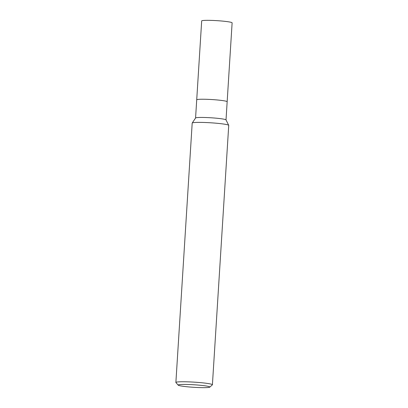 <?xml version="1.0" encoding="UTF-8"?>
<svg xmlns="http://www.w3.org/2000/svg" width="408" height="408" viewBox="0 0 408 408"><rect width="100%" height="100%" fill="white"/><g stroke="black" fill="none" stroke-linecap="round" stroke-linejoin="round"><path stroke-width="0.61" d="M192.224 123.022L195.59 117.978A15.254 1.224 3.6 0 1 205.433 117.509A15.254 1.224 3.6 0 1 226.001 119.891L228.709 125.317M206.581 99.302A15.254 1.224 3.6 0 0 196.717 99.827A15.254 1.224 3.6 0 1 206.581 99.302A15.254 1.224 3.6 0 1 227.159 101.74L226.017 119.921M192.219 123.032A18.304 1.469 3.6 0 1 204.031 122.466A18.304 1.469 3.6 0 1 228.73 125.399L212.41 384.764A18.304 1.469 3.6 0 1 212.344 384.877L209.763 387.136A15.861 1.27 3.6 0 1 199.563 387.585A15.861 1.27 3.6 0 1 178.204 385.152A15.861 1.27 3.6 0 1 188.419 384.499A15.861 1.27 3.6 0 1 209.763 387.136M178.204 385.152L175.93 382.587A18.304 1.469 3.6 0 1 175.879 382.464A18.304 1.469 3.6 0 1 187.711 381.837A18.304 1.469 3.6 0 1 212.41 384.764M175.879 382.464L192.194 123.099A18.304 1.469 3.6 0 1 204.031 122.466M196.717 99.817L201.679 20.925A15.254 1.224 3.6 0 1 211.543 20.4A15.254 1.224 3.6 0 1 232.121 22.838L227.159 101.735M196.717 99.827L195.57 118.004"/></g></svg>
